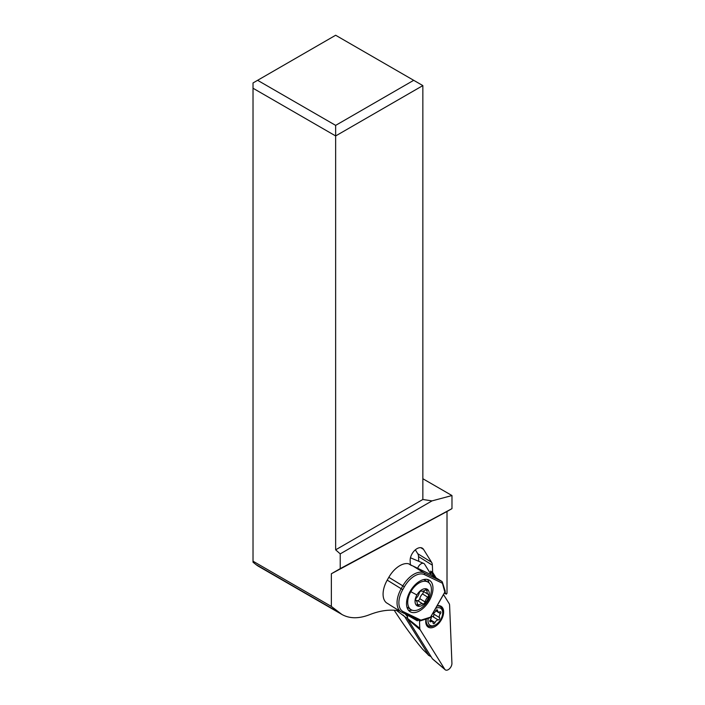 <?xml version="1.0" encoding="UTF-8"?>
<svg xmlns="http://www.w3.org/2000/svg" width="705" height="705" viewBox="0 0 705 705"><rect width="100%" height="100%" fill="white"/><g stroke="black" fill="none" stroke-linecap="round" stroke-linejoin="round"><path stroke-width="1.06" d="M417.712 568.3A5.182 3.093 -58.2 0 1 423.714 563.41A5.182 3.093 -58.2 0 1 424.595 564.185L431.257 574.875L424.595 564.185A5.182 3.093 -58.2 0 0 421.035 563.833A5.182 3.093 -58.2 0 0 417.712 568.3M419.775 628.27L419.475 620.761L419.775 628.27A5.182 3.093 -58.2 0 0 419.907 629.107A5.182 3.093 -58.2 0 1 419.775 628.27L407.587 618.488A2.653 1.586 121.8 0 0 407.649 618.92A2.653 1.586 121.8 0 0 407.798 619.281L432.376 658.743A2.653 1.586 121.8 0 0 432.579 658.99L445.181 669.75A5.182 3.093 -58.2 0 1 444.776 669.274L420.206 629.812A5.182 3.093 -58.2 0 1 419.907 629.107A5.182 3.093 -58.2 0 0 420.206 629.812L407.798 619.281M432.376 658.743L444.776 669.274A5.182 3.093 -58.2 0 0 449.111 669.071A5.182 3.093 -58.2 0 0 451.923 663.29L449.596 605.19A5.182 3.093 -58.2 0 0 449.473 604.344A5.182 3.093 -58.2 0 0 449.173 603.647L443.498 594.544L449.173 603.647A5.182 3.093 -58.2 0 1 449.473 604.344A5.182 3.093 -58.2 0 1 449.596 605.19L451.923 663.29A5.182 3.093 -58.2 0 1 449.464 668.754A5.182 3.093 -58.2 0 1 445.181 669.75M425.987 619.087A12.232 7.306 121.8 0 0 428.243 627.133A12.232 7.306 121.8 0 0 437.003 625.132A12.232 7.306 121.8 0 0 441.127 606.326A12.232 7.306 121.8 0 0 437.082 605.815M407.455 615.139L407.587 618.488M429.706 626.357A12.232 7.306 -58.2 0 1 427.248 626.287M439.92 605.807A12.232 7.306 -58.2 0 1 440.519 606.652M253.024 88.24L335.65 135.942L335.65 549.829L422.85 499.484L422.85 85.596L335.65 35.25L253.024 82.952L253.024 562.211L255.977 564.564A64.737 37.374 120 0 0 258.673 566.406L341.969 614.496M415.13 618.585L417.36 620.858L417.589 619.854M405.948 614.275L417.36 620.858M405.225 613.923L407.516 616.76M394.192 610.222C403.56 624.815 413.051 637.831 422.648 649.27L428.772 655.342L404.749 616.743L402.996 614.998M396.501 610.424L404.652 616.602M253.024 561.198L331.359 606.423L341.943 614.487C349.645 618.752 358.827 618.831 369.499 614.716C380.312 610.468 390.288 609.19 399.435 610.874M417.113 619.704L416.232 619.21M415.333 549.838L417.748 553.716A9.711 5.799 -58.2 0 1 418.541 556.597L418.726 561.295M444.37 593.02L446.239 594.174L447.014 593.31L447.014 511.486L451.976 508.631L451.976 495.545L422.85 478.73M331.359 606.423L331.359 573.755L447.014 511.486M436.069 577.836L432.65 572.345L432.359 565.154A9.711 5.799 121.8 0 0 431.566 562.273L423.546 549.389A9.711 5.799 121.8 0 0 422.357 548.19A9.711 5.799 121.8 0 0 416.937 548.693A9.711 5.799 121.8 0 0 410.151 560.607L410.319 564.846M446.239 594.174L444.917 592.05M388.349 578.126A9.059 5.411 121.8 0 0 387.724 579.237M430.781 574.108L430.658 571.112L432.65 572.345M430.658 571.112L434.086 576.62M331.359 573.755L340.224 568.644L340.224 553.883L335.65 549.829M451.976 508.631L340.224 568.644M340.224 553.883L432.006 500.894L451.976 495.545M432.006 500.894L422.85 499.484M422.85 85.596L335.65 135.942L335.65 125.375L413.703 80.308M257.598 80.308L335.65 125.375M387.221 580.127L401.189 588.737L402.793 585.925A21.044 12.1 -58.4 0 1 424.137 572.918L441.947 581.466L430.676 574.513L412.866 565.974A21.044 12.1 121.6 0 0 411.253 565.419L408.548 563.753A21.044 12.1 121.6 0 0 388.816 577.316L387.221 580.127A21.044 12.1 121.6 0 0 386.358 602.74L389.063 604.405A21.044 12.1 121.6 0 0 389.839 604.952L401.11 611.905A21.044 12.1 -58.4 0 1 401.189 588.737L402.767 589.618A19.749 11.359 -58.4 0 0 403.286 611.684A1.295 1.057 115.6 0 1 401.753 612.257A21.044 12.1 -58.4 0 1 401.11 611.905L420.215 620.885L420.92 620.144L403.286 611.684M420.92 620.144L430.323 617.21L430.191 617.765L445.252 591.319L442.317 581.969M441.947 581.466L444.776 591.821L445.252 591.319M401.912 612.328L419.642 620.841M410.143 591.363A18.453 10.61 121.6 0 0 410.063 611.676A18.453 10.61 121.6 0 0 429.345 600.581A18.453 10.61 121.6 0 0 429.424 580.259A18.453 10.61 121.6 0 0 410.143 591.363M427.424 579.466A18.453 10.61 -58.4 0 1 429.019 582.868M412.099 610.178A18.453 10.61 -58.4 0 1 408.451 610.248M427.38 600.034A9.711 5.799 121.8 0 0 426.948 589.072A9.711 5.799 121.8 0 0 416.911 594.967A9.711 5.799 121.8 0 0 417.351 605.93A9.711 5.799 121.8 0 0 427.38 600.034A25.891 1.278 -150.4 0 0 428.279 600.175A25.891 25.891 0 0 1 424.066 605.692A16.189 9.667 -58.2 0 1 411.041 609.658A16.189 9.667 -58.2 0 1 410.83 591.671A16.189 9.667 -58.2 0 1 428.085 582.136L423.802 579.536M406.908 607.067L411.041 609.658M428.085 582.136A16.189 9.667 -58.2 0 1 430.341 595.566A25.891 25.891 0 0 1 428.279 600.175M416.029 600.607A6.477 3.869 -58.2 0 1 417.228 604.22A1.939 1.163 121.8 0 0 417.616 605.313A1.939 1.163 121.8 0 0 418.946 605.049A6.477 3.869 -58.2 0 1 422.841 603.912A1.939 1.163 121.8 0 0 423.405 603.903A1.939 1.163 121.8 0 0 425.062 601.938A6.477 3.869 -58.2 0 1 427.759 597.197A1.939 1.163 121.8 0 0 428.261 596.536A1.939 1.163 121.8 0 0 428.261 594.394A6.477 3.869 -58.2 0 1 427.063 590.781A1.939 1.163 121.8 0 0 427.01 590.129A1.939 1.163 121.8 0 0 426.675 589.688A1.939 1.163 121.8 0 0 425.353 589.953A6.477 3.869 -58.2 0 1 421.449 591.09A1.939 1.163 121.8 0 0 420.894 591.098A1.939 1.163 121.8 0 0 419.228 593.064A6.477 3.869 -58.2 0 1 416.532 597.805A1.939 1.163 121.8 0 0 416.029 598.466A1.939 1.163 121.8 0 0 416.029 600.607M428.261 594.394L423 591.134A1.939 1.163 -58.2 0 1 422.965 593.249A1.939 1.163 -58.2 0 1 422.471 593.91A6.477 3.869 121.8 0 0 419.766 598.66A1.939 1.163 -58.2 0 1 418.1 600.625A1.939 1.163 -58.2 0 1 417.554 600.634A6.477 3.869 121.8 0 0 416.003 600.589M427.759 597.197L422.471 593.91M427.063 590.781L425.52 589.829M417.554 600.634L422.841 603.912M436.95 606.053A11.333 6.768 -58.2 0 1 440.422 606.591A11.333 6.768 -58.2 0 1 442.722 612.442L442.661 613.421A10.037 5.992 -58.2 0 1 437.241 623.661A10.037 5.992 -58.2 0 1 435.611 624.806A10.037 5.992 -58.2 0 1 428.27 618.373M435.584 608.441A10.037 5.992 -58.2 0 1 442.661 613.421M431.24 616.091A3.261 1.948 -58.2 0 1 430.27 619.88A1.401 0.837 121.8 0 0 430.068 621.757A1.401 0.837 121.8 0 0 430.773 621.722A3.261 1.948 -58.2 0 1 432.438 621.643A3.261 1.948 -58.2 0 1 433.099 623.07A1.401 0.837 121.8 0 0 433.39 623.678A1.401 0.837 121.8 0 0 434.395 623.449A1.401 0.837 121.8 0 0 435.003 622.612A3.261 1.948 -58.2 0 1 436.421 620.664A3.261 1.948 -58.2 0 1 438.175 619.951A1.401 0.837 121.8 0 0 438.933 619.651A1.401 0.837 121.8 0 0 439.567 617.659A3.261 1.948 -58.2 0 1 440.413 613.65A1.401 0.837 121.8 0 0 440.616 611.773A1.401 0.837 121.8 0 0 439.911 611.808A3.261 1.948 -58.2 0 1 438.246 611.887A3.261 1.948 -58.2 0 1 437.585 610.46A1.401 0.837 121.8 0 0 437.294 609.851A1.401 0.837 121.8 0 0 436.298 610.081A1.401 0.837 121.8 0 0 435.69 610.918A3.261 1.948 -58.2 0 1 434.271 612.865A3.261 1.948 -58.2 0 1 432.667 613.579M435.611 624.806L434.756 625.3A11.333 6.768 -58.2 0 1 428.499 625.855A11.333 6.768 -58.2 0 1 426.305 618.981M438.175 619.951L432.562 616.478L431.363 616.47M432.562 616.478L433.575 616.329L433.945 614.178L433.452 613.385M444.776 669.274L420.206 629.812M411.667 565.525L410.301 564.432M407.578 618.382L404.749 616.743M431.081 656.672L428.772 655.342M432.359 565.154L418.541 556.597M417.748 553.716L431.566 562.273M423.546 549.389L420.753 547.662M339.149 612.592L255.977 564.564M388.816 577.316L404.37 586.807L402.767 589.618M404.37 586.807A19.749 11.359 -58.4 0 1 424.401 574.601L442.035 583.053M412.866 565.974L424.137 572.918A1.295 1.057 115.6 0 1 424.401 574.601M416.911 594.967A25.891 1.278 -150.4 0 1 410.83 591.671M418.946 605.049L417.245 604M419.766 598.66L425.062 601.938M430.773 621.722L429.777 621.105M435.003 622.612L430.367 619.748M439.567 617.659L433.945 614.178M440.413 613.65L435.76 610.768M437.585 610.46L436.624 609.869M410.46 557.778L423.714 563.41M428.279 655.121L431.152 656.778M430.358 617.633L445.199 591.565M420.268 620.867L430.217 617.765M440.422 606.591L438.907 605.648M428.499 625.855L426.181 624.418M430.059 620.18L432.438 621.643M435.946 610.46L438.246 611.887"/></g></svg>

